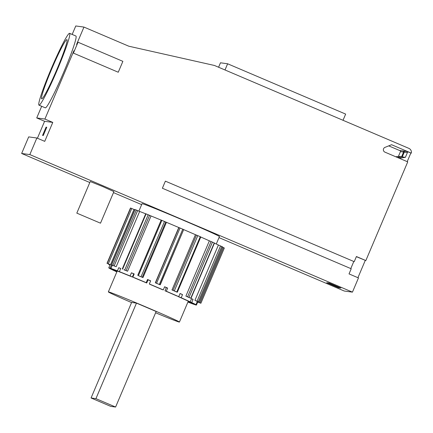 <?xml version="1.0" encoding="UTF-8"?>
<svg xmlns="http://www.w3.org/2000/svg" width="433" height="433" viewBox="0 0 433 433"><rect width="100%" height="100%" fill="white"/><g stroke="black" fill="none" stroke-linecap="round" stroke-linejoin="round"><path stroke-width="0.65" d="M395.805 156.778L398.43 156.373L401.575 156.806L397.38 157.45M338.514 287.734L340.879 288.053L329.08 283.02L326.715 282.7L338.514 287.734L338.763 287.149M400.449 151.626A0.861 0.855 97.8 0 0 399.995 150.5L403.139 150.933A0.861 0.855 -82.2 0 1 403.588 152.053L400.449 151.626L398.43 156.373M401.575 156.806L403.588 152.053M352.44 292.14L358.475 277.932L349.03 273.905L351.217 268.763L162.37 188.241L165.379 181.151L354.226 261.673L356.408 256.536L365.847 260.563L407.74 161.866L384.921 152.14A2.576 2.566 -82.2 0 1 384.969 147.382L391.562 144.714L411.35 153.147A4.292 4.276 97.8 0 0 408.833 148.351L214.465 65.475L128.801 46.207L83.953 27.079L76.576 44.453L78.027 42.223L122.875 61.345L118.252 72.235L73.404 53.107L73.902 50.753L44.908 119.059L52.777 122.409L44.734 141.358L36.865 138.008L29.828 154.586L352.44 292.14L344.262 291.025L218.995 237.614M404.227 151.393L403.139 150.933M388.715 145.867L400.39 150.846M399.291 158.267L405.396 157.325L402.252 156.898L404.265 152.151A0.861 0.855 97.8 0 0 403.816 151.025L406.955 151.453L411.35 153.147M141.656 204.636L113.478 192.62M89.799 182.526L21.65 153.471L29.828 154.586M36.865 138.008L28.686 136.888L21.65 153.471M41.676 106.291L36.729 117.938L44.599 121.294L37.411 138.235M72.181 34.429L75.775 25.964L83.953 27.079M407.199 161.639L410.484 153.894A4.292 4.276 97.8 0 0 410.744 153.066M357.934 277.699L365.246 260.46M402.252 156.898L397.716 157.596M406.955 151.453A0.861 0.855 -82.2 0 1 407.41 152.578L404.265 152.151M405.396 157.325L407.41 152.578M197.762 301.909L200.88 303.262L197.719 302.012M200.88 303.262L224.337 247.995L200.88 303.262M109.966 265.028L108.683 264.395L110.004 264.931M107.904 263.713L110.128 264.666A47.614 0.996 -157 0 1 110.534 264.72L133.997 209.453L130.701 208.073L107 263.307L107.904 263.713M134.143 274.057A42.466 0.888 23 0 0 133.716 273.878L131.426 272.806L130.084 275.962A47.614 0.996 -157 0 0 119.378 271.643L123.086 273.288A42.466 0.888 23 0 1 132.374 277.039L130.084 275.962M150.63 280.92A42.466 0.888 23 0 0 148.054 279.837L147.534 279.496L146.192 282.657A47.614 0.996 -157 0 0 132.855 277.098L134.192 273.943A47.614 0.996 -157 0 0 131.426 272.806M114.063 269.932L113.949 270.192L109.24 268.206A47.614 0.996 -157 0 0 113.468 270.333L116.899 271.74M116.915 271.702A42.466 0.888 23 0 1 113.949 270.192M111.476 264.779L116.174 266.717A47.614 0.996 -157 0 0 113.993 265.894L111.476 264.779L134.939 209.507L139.637 211.445A47.614 0.996 -157 0 1 145.694 213.815M190.661 298.18L188.95 297.487A47.614 0.996 -157 0 0 185.898 296.102L190.661 298.18M149.856 284.319A42.466 0.888 23 0 1 161.953 289.477L163.273 289.921A47.614 0.996 -157 0 0 149.331 283.978L149.856 284.319M185.898 296.102L209.356 240.835L212.457 242.117L214.47 243.037L191.013 298.31M178.234 296.589A42.466 0.888 23 0 1 186.055 300.139L190.206 301.844A47.614 0.996 -157 0 0 181.194 297.758L178.277 296.486M175.766 295.495L178.732 296.659A47.614 0.996 -157 0 0 166.304 291.23L164.989 290.787A42.466 0.888 23 0 1 175.766 295.495M181.194 297.758L182.537 294.597A47.614 0.996 -157 0 0 180.068 293.504L178.732 296.659M191.245 302.694L195.96 304.68A47.614 0.996 -157 0 0 191.732 302.559L187.576 300.854A42.466 0.888 23 0 1 191.245 302.694M197.275 301.59L197.648 301.752A47.614 0.996 -157 0 0 197.302 301.525L195.96 304.68M178.786 227.52L183.7 229.56L160.048 284.806A47.614 0.996 -157 0 0 155.323 282.792L178.786 227.52A47.614 0.996 -157 0 0 166.429 222.313L142.971 277.585A47.614 0.996 -157 0 0 138.452 275.702L142.971 277.585M155.323 282.792L160.242 284.827L183.695 229.56M164.567 286.868A42.466 0.888 23 0 1 166.326 287.626L164.989 290.787M218.405 245.029L222.659 246.907L199.196 302.174L196.376 301.022A47.614 0.996 -157 0 0 194.942 300.302L218.405 245.029A47.614 0.996 -157 0 0 214.427 243.146M194.942 300.302L199.153 302.147M197.805 235.628L200.793 236.948L177.33 292.215L176.193 291.793A47.614 0.996 -157 0 0 171.982 289.953L195.445 234.686L197.805 235.628L174.342 290.895L177.33 292.215M222.53 247.2L224.343 247.995M196.311 304.908L191.597 302.921A42.466 0.888 23 0 1 191.689 303.04A42.466 0.888 23 0 1 190.558 302.781L195.11 304.745A47.614 0.996 -157 0 0 196.43 305.048A47.614 0.996 -157 0 0 196.311 304.908L197.648 301.752M182.537 294.597L180.025 293.612M149.331 283.978L150.673 280.822A47.614 0.996 -157 0 0 147.534 279.496M163.273 289.921L164.616 286.765A47.614 0.996 -157 0 1 167.647 288.075L166.326 287.626M161.238 220.094L166.429 222.313M171.982 289.953L174.342 290.895M127.567 271.231A47.614 0.996 -157 0 0 123.941 269.77L127.567 271.231L151.025 215.964A47.614 0.996 -157 0 1 161.168 220.126M108.889 267.984L113.603 269.97A42.466 0.888 23 0 1 113.506 269.851A42.466 0.888 23 0 1 114.642 270.111L110.085 268.146A47.614 0.996 -157 0 0 108.77 267.838A47.614 0.996 -157 0 0 108.889 267.984M191.732 302.559L193.069 299.398A47.614 0.996 -157 0 0 191.548 298.683L190.206 301.844M194.26 304.377L189.676 302.483A42.466 0.888 23 0 1 187.992 301.871M187.911 302.066A47.614 0.996 -157 0 0 194.233 304.448M209.356 240.835A47.614 0.996 -157 0 0 200.766 237.013M195.445 234.686A47.614 0.996 -157 0 0 183.679 229.609M116.174 266.717L139.637 211.445M134.852 209.707A47.614 0.996 -157 0 0 133.997 209.453M115.021 270.971L114.989 271.047A47.614 0.996 -157 0 0 116.834 271.897M119.378 271.643L120.72 268.487A47.614 0.996 -157 0 0 118.75 267.708L117.408 270.869A47.614 0.996 -157 0 0 110.967 268.444L112.304 265.283A47.614 0.996 -157 0 0 111.427 264.985L110.085 268.146M167.647 288.075L166.304 291.23M133.716 273.878L132.374 277.039M148.054 279.837L146.717 282.993L146.192 282.657M122.268 269.001L145.732 213.734L151.025 215.964M120.688 268.568L118.75 267.708M189.892 301.974L189.676 302.483M190.715 302.402L190.558 302.781M132.855 277.098L135.139 278.175A42.466 0.888 23 0 1 146.717 282.993M110.967 268.444L115.519 270.409A42.466 0.888 23 0 1 121.11 272.514L117.408 270.869M110.534 264.72L107.005 263.307L130.463 208.04M112.277 265.353L111.427 264.985M116.867 271.816L114.989 271.047M193.069 299.398L191.516 298.759M353.799 261.494L350.79 268.584M78.027 42.223L73.404 53.107M43.262 135.524L46.78 127.232L46.071 127.134L42.553 135.426L43.262 135.524M225.003 69.967L227.628 63.775L345.653 114.096L343.023 120.287M41.73 98.848A32.172 2.468 -66.9 0 0 56.696 69.897A32.172 2.468 -66.9 0 0 66.915 39.641A32.172 2.468 -66.9 0 0 66.866 39.63A32.172 2.468 -66.9 0 0 51.895 68.582A32.172 2.468 -66.9 0 0 41.676 98.832A32.172 2.468 -66.9 0 0 41.73 98.848M216.278 244.012L219.45 236.548A42.039 0.882 -157 0 0 182.58 219.942A42.039 0.882 -157 0 0 142.197 203.683A42.039 0.882 -157 0 0 142.056 203.694L138.901 211.125M218.584 67.229L220.467 62.796L227.628 63.775M115.6 407.036L156.156 311.5L136.482 303.111L131.616 302.445L91.065 397.981L95.931 398.647L115.6 407.036L110.734 406.37L91.065 397.981M131.562 302.57A38.607 0.806 23 0 1 108.347 291.891A38.607 0.806 23 0 1 144.2 306.228A38.607 0.806 23 0 1 179.424 322.06A38.607 0.806 23 0 1 155.609 312.778M100.505 223.184L113.911 191.602L102.626 186.515L90.221 181.541L76.814 213.128L100.505 223.184L76.814 213.128M44.599 121.294L52.777 122.409M36.729 117.938L44.908 119.059M46.71 127.405L46.071 127.134M69.605 33.33L75.899 36.015A39.035 2.993 113.1 0 1 63.342 73.096A39.035 2.993 113.1 0 1 45.281 107.828L38.986 105.149A39.035 2.993 113.1 0 1 51.381 68.441A39.035 2.993 113.1 0 1 69.545 33.314A39.035 2.993 113.1 0 1 69.605 33.33A39.035 2.993 113.1 0 1 57.048 70.411A39.035 2.993 113.1 0 1 38.986 105.149M356.348 256.666L365.847 260.563M136.482 303.111L95.931 398.647M109.37 264.666L109.489 264.39M112.861 265.294L136.319 210.027M114.193 265.846L137.651 210.579M187.608 296.794L211.066 241.522M188.999 297.384L212.457 242.117M155.517 282.819L178.975 227.547M197.075 301.189L220.538 245.917M176.799 291.966L200.257 236.699M199.976 302.856L223.439 247.589M156.584 283.247L180.047 227.98M141.055 276.703L164.518 221.436M142.295 277.244L165.758 221.977M173.016 290.343L196.474 235.076M190.78 298.196L214.238 242.924M159.339 284.421L182.796 229.154M198.314 301.731L221.777 246.458M122.62 269.131L146.078 213.864M124.736 269.986L148.194 214.719M107.238 263.34L130.701 208.073M108.31 263.773L131.767 208.5M111.59 264.812L135.047 209.545M138.419 275.604L161.882 220.337M126.127 270.576L149.585 215.309M108.807 264.103L108.683 264.395M196.43 305.048L197.876 301.644M108.77 267.838L110.117 264.66M222.659 246.907L199.196 302.174M161.19 220.067L137.732 275.334M117.208 271.02L108.347 291.891M188.279 301.189L179.424 322.06"/></g></svg>

